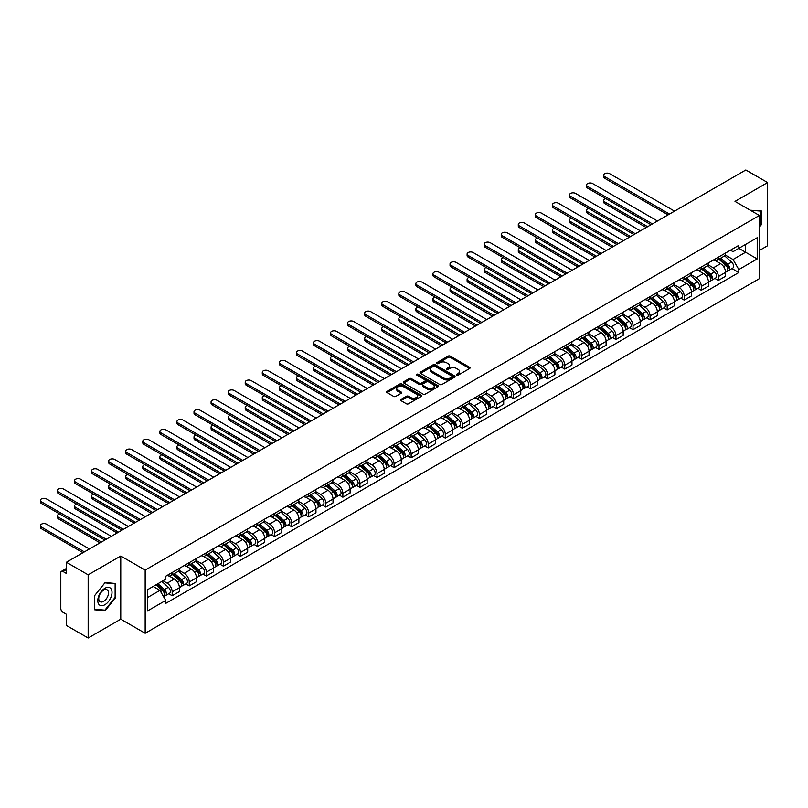 <?xml version="1.0" encoding="UTF-8"?>
<svg xmlns="http://www.w3.org/2000/svg" width="808" height="808" viewBox="0 0 808 808"><rect width="100%" height="100%" fill="white"/><g stroke="black" fill="none" stroke-linecap="round" stroke-linejoin="round"><path stroke-width="1.21" d="M456.682 375.114A1.06 0.616 0 0 0 458.186 375.114L469.599 368.529A1.515 0.879 0 0 0 470.044 367.913A1.515 0.879 0 0 0 469.599 367.286L450.268 356.126A1.515 0.879 0 0 0 448.117 356.126L436.714 362.721A1.06 0.616 0 0 0 438.219 363.59L439.693 362.731A4.858 2.808 0 0 1 446.561 362.731L448.177 363.661A4.858 2.808 0 0 1 449.601 365.65A4.858 2.808 0 0 1 448.177 367.63L446.703 368.488A1.06 0.616 0 0 0 448.198 369.357L449.682 368.499A4.858 2.808 0 0 1 456.55 368.499L458.166 369.428A4.858 2.808 0 0 1 459.59 371.417A4.858 2.808 0 0 1 458.166 373.397L456.682 374.256A1.06 0.616 0 0 0 456.682 375.114L456.682 374.256M400.98 399.404A1.515 0.879 0 0 0 400.536 400.031A1.515 0.879 0 0 0 400.98 400.647L406.404 403.778A1.515 0.879 0 0 0 408.545 403.778L421.221 396.465A1.515 0.879 0 0 0 421.665 395.839A1.515 0.879 0 0 0 421.221 395.223L401.889 384.063A1.515 0.879 0 0 0 399.738 384.063L387.072 391.375A1.515 0.879 0 0 0 386.628 392.001A1.515 0.879 0 0 0 387.072 392.617L393.617 396.405A1.515 0.879 0 0 0 395.769 396.405L401.192 393.274A1.515 0.879 0 0 0 401.637 392.648A1.515 0.879 0 0 0 401.192 392.031L397.94 390.153A4.06 2.343 0 0 1 396.748 388.496A4.06 2.343 0 0 1 399.263 386.325A4.06 2.343 0 0 1 403.687 386.84L416.413 394.183A4.06 2.343 0 0 1 417.605 395.839A4.06 2.343 0 0 1 415.1 398.011A4.06 2.343 0 0 1 410.666 397.506L408.545 396.274A1.515 0.879 0 0 0 406.404 396.274L400.98 399.404L400.98 400.647M145.167 570.095L120.766 556.015L88.163 574.831L66.387 562.267L745.824 169.993L767.6 182.568L734.997 201.394L759.399 215.473L145.167 570.095L145.167 633.27L759.399 278.649L759.399 215.473M439.794 384.497A1.515 0.879 0 0 0 441.946 384.497L454.621 377.185A1.515 0.879 0 0 0 455.066 376.558A1.515 0.879 0 0 0 454.621 375.942L435.29 364.782A1.515 0.879 0 0 0 433.139 364.782L420.463 372.094A1.515 0.879 0 0 0 420.019 372.72A1.515 0.879 0 0 0 420.463 373.336L439.794 384.497M417.191 375.346A1.06 0.616 0 0 1 418.261 375.498L418.261 374.235L437.916 385.578A1.515 0.879 0 0 1 438.36 386.204A1.515 0.879 0 0 1 437.916 386.82L425.25 394.142A1.515 0.879 0 0 1 423.099 394.142L403.768 382.982L403.768 381.74A1.515 0.879 0 0 0 403.323 382.356A1.515 0.879 0 0 0 403.768 382.982M403.768 381.74L409.191 378.609A1.515 0.879 0 0 1 411.343 378.609L419.18 383.133A1.515 0.879 0 0 0 421.332 383.133L424.927 381.053A1.515 0.879 0 0 0 425.372 380.437A1.515 0.879 0 0 0 424.927 379.81L416.766 375.104A1.06 0.616 0 0 1 418.261 374.235M88.163 574.831L88.163 638.007L66.387 625.432L66.387 614.252L62.994 612.292A3.091 1.788 -120 0 1 60.812 608.505L60.812 572.751A3.091 1.788 -120 0 1 61.448 571.337L66.387 568.489M759.399 250.47L767.6 245.733L767.6 182.568M88.163 638.007L120.766 619.18L145.167 633.27M66.387 562.267L66.387 573.448L62.994 571.488A3.091 1.788 -120 0 0 61.448 571.337M718.362 257.166A7.12 4.111 60 0 1 716.888 260.358L724.109 256.197A7.12 4.111 -120 0 0 725.584 252.995M708.121 264.832L713.333 267.842A7.12 4.111 60 0 1 718.362 276.558L725.584 272.387A7.12 4.111 -120 0 0 720.554 263.671L715.383 260.691M725.584 272.387L725.584 276.245L718.362 280.416L714.898 278.417M716.888 260.358A7.12 4.111 60 0 1 713.383 260.045M718.362 276.558L718.362 280.416M701.293 267.024A7.12 4.111 60 0 1 699.819 270.215L707.04 266.044A7.12 4.111 -120 0 0 708.515 262.853M697.839 288.264L701.293 290.264L708.515 286.103L708.515 282.245A7.12 4.111 -120 0 0 703.485 273.528L698.314 270.539M699.819 270.215A7.12 4.111 60 0 1 696.314 269.892M691.052 274.69L696.264 277.7A7.12 4.111 60 0 1 701.293 286.416L701.293 290.264M684.225 276.871A7.12 4.111 60 0 1 682.76 280.073L689.971 275.902A7.12 4.111 -120 0 0 691.446 272.71M680.77 298.122L684.225 300.121L691.446 295.95L691.446 292.102A7.12 4.111 -120 0 0 686.416 283.386L681.245 280.396M682.76 280.073A7.12 4.111 60 0 1 679.255 279.75M673.983 284.537L679.195 287.547A7.12 4.111 60 0 1 684.225 296.263L684.225 300.121M667.166 286.729A7.12 4.111 60 0 1 665.691 289.921L672.913 285.759A7.12 4.111 -120 0 0 674.377 282.558M663.701 307.979L667.166 309.979L674.387 305.808L674.387 301.95A7.12 4.111 -120 0 0 669.347 293.233L664.176 290.254M665.691 289.921A7.12 4.111 60 0 1 662.186 289.607M656.914 294.395L662.126 297.405A7.12 4.111 60 0 1 667.166 306.121L667.166 309.979M650.097 296.587A7.12 4.111 60 0 1 648.622 299.778L655.844 295.607A7.12 4.111 -120 0 0 657.318 292.415M646.632 317.827L650.097 319.827L657.318 315.655L657.318 311.807A7.12 4.111 -120 0 0 652.278 303.091L647.117 300.101M648.622 299.778A7.12 4.111 60 0 1 645.117 299.455M639.845 304.252L645.057 307.262A7.12 4.111 60 0 1 650.097 315.979L650.097 319.827M633.028 306.434A7.12 4.111 60 0 1 631.553 309.636L638.775 305.464A7.12 4.111 -120 0 0 640.249 302.273M629.563 327.684L633.028 329.684L640.249 325.513L640.249 321.665A7.12 4.111 -120 0 0 635.209 312.949L630.048 309.959M631.553 309.636A7.12 4.111 60 0 1 628.048 309.312M622.776 314.1L627.988 317.11A7.12 4.111 60 0 1 633.028 325.826L633.028 329.684M615.959 316.292A7.12 4.111 60 0 1 614.484 319.483L621.705 315.322A7.12 4.111 -120 0 0 623.18 312.12M612.494 337.542L615.959 339.542L623.18 335.37L623.18 331.512A7.12 4.111 -120 0 0 618.14 322.796L612.979 319.816M614.484 319.483A7.12 4.111 60 0 1 610.979 319.17M605.707 323.957L610.929 326.967A7.12 4.111 60 0 1 615.959 335.684L615.959 339.542M598.89 326.149A7.12 4.111 60 0 1 597.415 329.341L604.636 325.169A7.12 4.111 -120 0 0 606.111 321.978M595.425 347.389L598.89 349.389L606.111 345.218L606.111 341.37A7.12 4.111 -120 0 0 601.081 332.654L595.91 329.664M597.415 329.341A7.12 4.111 60 0 1 593.91 329.018M588.638 333.815L593.86 336.825A7.12 4.111 60 0 1 598.89 345.541L598.89 349.389M581.821 335.997A7.12 4.111 60 0 1 580.346 339.198L587.567 335.027A7.12 4.111 -120 0 0 589.042 331.836M578.356 357.247L581.821 359.247L589.042 355.076L589.042 351.228A7.12 4.111 -120 0 0 584.012 342.511L578.841 339.522M580.346 339.198A7.12 4.111 60 0 1 576.841 338.875M571.569 343.663L576.791 346.672A7.12 4.111 60 0 1 581.821 355.389L581.821 359.247M564.752 345.854A7.12 4.111 60 0 1 563.277 349.046L570.499 344.885A7.12 4.111 -120 0 0 571.973 341.683M561.287 367.105L564.752 369.104L571.973 364.933L571.973 361.075A7.12 4.111 -120 0 0 566.943 352.359L561.772 349.379M563.277 349.046A7.12 4.111 60 0 1 559.772 348.733M554.5 353.52L559.722 356.53A7.12 4.111 60 0 1 564.752 365.246L564.752 369.104M547.683 355.712A7.12 4.111 60 0 1 546.208 358.904L553.43 354.732A7.12 4.111 -120 0 0 554.904 351.541M544.218 376.952L547.683 378.952L554.904 374.781L554.904 370.933A7.12 4.111 -120 0 0 549.874 362.216L544.703 359.227M546.208 358.904A7.12 4.111 60 0 1 542.703 358.58M537.441 363.368L542.653 366.388A7.12 4.111 60 0 1 547.683 375.104L547.683 378.952M530.614 365.559A7.12 4.111 60 0 1 529.139 368.761L536.361 364.59A7.12 4.111 -120 0 0 537.835 361.398M527.159 386.81L530.614 388.81L537.835 384.638L537.835 380.79A7.12 4.111 -120 0 0 532.805 372.064L527.634 369.084M529.139 368.761A7.12 4.111 60 0 1 525.634 368.438M520.372 373.225L525.584 376.235A7.12 4.111 60 0 1 530.614 384.951L530.614 388.81M513.545 375.417A7.12 4.111 60 0 1 512.07 378.609L519.291 374.447A7.12 4.111 -120 0 0 520.766 371.246M510.09 396.667L513.545 398.667L520.766 394.496L520.766 390.638A7.12 4.111 -120 0 0 515.736 381.921L510.565 378.942M512.07 378.609A7.12 4.111 60 0 1 508.575 378.296M503.303 383.083L508.515 386.093A7.12 4.111 60 0 1 513.545 394.809L513.545 398.667M496.476 385.275A7.12 4.111 60 0 1 495.011 388.466L502.233 384.295A7.12 4.111 -120 0 0 503.697 381.103M493.021 406.515L496.486 408.515L503.697 404.343L503.697 400.495A7.12 4.111 -120 0 0 498.667 391.779L493.496 388.789M495.011 388.466A7.12 4.111 60 0 1 491.506 388.143M486.234 392.93L491.446 395.95A7.12 4.111 60 0 1 496.486 404.667L496.486 408.515M479.417 395.122A7.12 4.111 60 0 1 477.942 398.324L485.164 394.153A7.12 4.111 -120 0 0 486.638 390.961M475.952 416.373L479.417 418.372L486.638 414.201L486.638 410.353A7.12 4.111 -120 0 0 481.598 401.626L476.437 398.647M477.942 398.324A7.12 4.111 60 0 1 474.437 398.001M469.165 402.788L474.377 405.798A7.12 4.111 60 0 1 479.417 414.514L479.417 418.372M462.348 404.98A7.12 4.111 60 0 1 460.873 408.171L468.095 404A7.12 4.111 -120 0 0 469.569 400.808M458.883 426.23L462.348 428.23L469.569 424.059L469.569 420.2A7.12 4.111 -120 0 0 464.529 411.484L459.368 408.505M460.873 408.171A7.12 4.111 60 0 1 457.368 407.848M452.096 412.646L457.308 415.655A7.12 4.111 60 0 1 462.348 424.372L462.348 428.23M445.279 414.837A7.12 4.111 60 0 1 443.804 418.029L451.026 413.858A7.12 4.111 -120 0 0 452.5 410.666M441.814 436.078L445.279 438.077L452.5 433.906L452.5 430.058A7.12 4.111 -120 0 0 447.46 421.342L442.299 418.352M443.804 418.029A7.12 4.111 60 0 1 440.299 417.706M435.027 422.493L440.239 425.513A7.12 4.111 60 0 1 445.279 434.229L445.279 438.077M428.21 424.685A7.12 4.111 60 0 1 426.735 427.886L433.957 423.715A7.12 4.111 -120 0 0 435.431 420.514M424.745 445.935L428.21 447.935L435.431 443.764L435.431 439.916A7.12 4.111 -120 0 0 430.401 431.189L425.23 428.21M426.735 427.886A7.12 4.111 60 0 1 423.23 427.563M417.958 432.351L423.18 435.361A7.12 4.111 60 0 1 428.21 444.077L428.21 447.935M411.141 434.542A7.12 4.111 60 0 1 409.666 437.734L416.888 433.563A7.12 4.111 -120 0 0 418.362 430.371M407.676 455.793L411.141 457.783L418.362 453.621L418.362 449.763A7.12 4.111 -120 0 0 413.332 441.047L408.161 438.067M409.666 437.734A7.12 4.111 60 0 1 406.161 437.411M400.889 442.208L406.111 445.218A7.12 4.111 60 0 1 411.141 453.934L411.141 457.783M394.072 444.4A7.12 4.111 60 0 1 392.597 447.592L399.819 443.42A7.12 4.111 -120 0 0 401.293 440.229M390.607 465.64L394.072 467.64L401.293 463.469L401.293 459.621A7.12 4.111 -120 0 0 396.263 450.904L391.092 447.915M392.597 447.592A7.12 4.111 60 0 1 389.092 447.268M383.82 452.056L389.042 455.076A7.12 4.111 60 0 1 394.072 463.792L394.072 467.64M377.003 454.248A7.12 4.111 60 0 1 375.528 457.449L382.75 453.278A7.12 4.111 -120 0 0 384.224 450.076M373.538 475.498L377.003 477.498L384.224 473.326L384.224 469.478A7.12 4.111 -120 0 0 379.194 460.752L374.023 457.772M375.528 457.449A7.12 4.111 60 0 1 372.023 457.126M366.751 461.913L371.973 464.923A7.12 4.111 60 0 1 377.003 473.639L377.003 477.498M359.934 464.105A7.12 4.111 60 0 1 358.459 467.297L365.681 463.125A7.12 4.111 -120 0 0 367.155 459.934M356.469 485.356L359.934 487.345L367.155 483.184L367.155 479.326A7.12 4.111 -120 0 0 362.125 470.609L356.954 467.63M358.459 467.297A7.12 4.111 60 0 1 354.954 466.974M349.692 471.771L354.904 474.781A7.12 4.111 60 0 1 359.934 483.497L359.934 487.345M342.865 473.963A7.12 4.111 60 0 1 341.39 477.154L348.612 472.983A7.12 4.111 -120 0 0 350.086 469.791M339.411 495.203L342.865 497.203L350.086 493.031L350.086 489.183A7.12 4.111 -120 0 0 345.056 480.467L339.885 477.478M341.39 477.154A7.12 4.111 60 0 1 337.885 476.831M332.623 481.619L337.835 484.638A7.12 4.111 60 0 1 342.865 493.355L342.865 497.203M325.796 483.81A7.12 4.111 60 0 1 324.331 487.012L331.543 482.841A7.12 4.111 -120 0 0 333.017 479.639M322.341 505.061L325.796 507.06L333.017 502.889L333.017 499.031A7.12 4.111 -120 0 0 327.987 490.315L322.816 487.335M324.331 487.012A7.12 4.111 60 0 1 320.826 486.689M315.554 491.476L320.766 494.486A7.12 4.111 60 0 1 325.796 503.202L325.796 507.06M308.737 493.668A7.12 4.111 60 0 1 307.262 496.859L314.484 492.688A7.12 4.111 -120 0 0 315.948 489.496M305.272 514.918L308.737 516.908L315.958 512.747L315.958 508.889A7.12 4.111 -120 0 0 310.918 500.172L305.747 497.193M307.262 496.859A7.12 4.111 60 0 1 303.757 496.536M298.485 501.334L303.697 504.344A7.12 4.111 60 0 1 308.737 513.06L308.737 516.908M291.668 503.525A7.12 4.111 60 0 1 290.193 506.717L297.415 502.546A7.12 4.111 -120 0 0 298.889 499.354M288.204 524.766L291.668 526.765L298.889 522.594L298.889 518.746A7.12 4.111 -120 0 0 293.849 510.03L288.688 507.04M290.193 506.717A7.12 4.111 60 0 1 286.689 506.394M281.416 511.181L286.628 514.191A7.12 4.111 60 0 1 291.668 522.917L291.668 526.765M274.599 513.373A7.12 4.111 60 0 1 273.124 516.575L280.346 512.403A7.12 4.111 -120 0 0 281.82 509.202M271.135 534.623L274.599 536.623L281.82 532.452L281.82 528.594A7.12 4.111 -120 0 0 276.78 519.877L271.619 516.898M273.124 516.575A7.12 4.111 60 0 1 269.62 516.251M264.347 521.039L269.559 524.049A7.12 4.111 60 0 1 274.599 532.765L274.599 536.623M257.53 523.231A7.12 4.111 60 0 1 256.055 526.422L263.277 522.251A7.12 4.111 -120 0 0 264.751 519.059M254.066 544.471L257.53 546.471L264.751 542.309L264.751 538.451A7.12 4.111 -120 0 0 259.711 529.735L254.55 526.755M256.055 526.422A7.12 4.111 60 0 1 252.55 526.099M247.278 530.896L252.5 533.906A7.12 4.111 60 0 1 257.53 542.623L257.53 546.471M240.461 533.078A7.12 4.111 60 0 1 238.986 536.28L246.208 532.108A7.12 4.111 -120 0 0 247.682 528.917M236.996 554.328L240.461 556.328L247.682 552.157L247.682 548.309A7.12 4.111 -120 0 0 242.653 539.592L237.481 536.603M238.986 536.28A7.12 4.111 60 0 1 235.482 535.957M230.209 540.744L235.431 543.754A7.12 4.111 60 0 1 240.461 552.48L240.461 556.328M223.392 542.936A7.12 4.111 60 0 1 221.917 546.127L229.139 541.966A7.12 4.111 -120 0 0 230.613 538.764M219.928 564.186L223.392 566.186L230.613 562.014L230.613 558.156A7.12 4.111 -120 0 0 225.583 549.44L220.412 546.46M221.917 546.127A7.12 4.111 60 0 1 218.412 545.814M213.14 550.601L218.362 553.611A7.12 4.111 60 0 1 223.392 562.328L223.392 566.186M206.323 552.793A7.12 4.111 60 0 1 204.848 555.985L212.07 551.813A7.12 4.111 -120 0 0 213.544 548.622M202.858 574.034L206.323 576.033L213.544 571.872L213.544 568.014A7.12 4.111 -120 0 0 208.514 559.298L203.343 556.318M204.848 555.985A7.12 4.111 60 0 1 201.344 555.662M196.071 560.459L201.293 563.469A7.12 4.111 60 0 1 206.323 572.185L206.323 576.033M189.254 562.641A7.12 4.111 60 0 1 187.779 565.842L195.001 561.671A7.12 4.111 -120 0 0 196.475 558.48M185.79 583.891L189.254 585.891L196.475 581.72L196.475 577.871A7.12 4.111 -120 0 0 191.446 569.155L186.274 566.166M187.779 565.842A7.12 4.111 60 0 1 184.274 565.519M179.012 570.307L184.224 573.316A7.12 4.111 60 0 1 189.254 582.043L189.254 585.891M172.185 572.498A7.12 4.111 60 0 1 170.71 575.69L177.932 571.529A7.12 4.111 -120 0 0 179.406 568.327M168.731 593.749L172.185 595.749L179.406 591.577L179.406 587.719A7.12 4.111 -120 0 0 174.377 579.003L169.205 576.023M170.71 575.69A7.12 4.111 60 0 1 167.206 575.377M162.994 580.77L167.155 583.174A7.12 4.111 60 0 1 172.185 591.89L172.185 595.749M730.452 250.187L733.028 251.672L757.207 237.714L745.612 244.41L745.612 252.237L733.028 259.499L725.18 254.974M147.349 597.637L159.934 590.375L165.731 600.425L147.349 611.03L147.349 589.81L165.731 579.195L165.731 576.225L738.825 245.359L738.825 248.319L757.207 258.934L738.825 269.549L733.028 259.499M757.207 237.714L757.207 258.934M165.731 600.425L165.731 603.384L738.825 272.518L738.825 269.549M759.399 227.129L761.197 224.887L761.197 210.807L750.339 210.242M120.766 556.015L120.766 619.18M94.556 609.767L105.121 610.707L115.675 597.577L115.675 583.497L105.121 582.548L94.556 595.688L94.556 609.767M159.934 590.375L153.146 586.457M731.967 268.559L738.825 272.518M760.651 224.563L761.197 224.887M104 610.06L105.121 610.707M115.13 597.253L115.675 597.577M457.116 375.266L458.166 374.659A4.858 2.808 0 0 0 459.59 372.68L459.59 371.417M449.601 365.65L449.601 366.913A4.858 2.808 0 0 1 448.177 368.892L447.127 369.498M469.599 367.286L469.599 368.529L450.268 357.399A1.515 0.879 0 0 0 448.117 357.399L437.138 363.731M454.621 375.942L454.621 377.185L435.29 366.044A1.515 0.879 0 0 0 433.139 366.044L420.483 373.346L420.463 372.094M451.935 376.993A1.06 0.616 0 0 0 451.935 376.124L434.967 366.327A1.06 0.616 0 0 0 433.462 366.327L431.906 367.226A4.858 2.808 0 0 0 430.482 369.216A4.858 2.808 0 0 0 431.906 371.195L443.501 377.892A4.858 2.808 0 0 0 450.379 377.892L451.935 376.993L451.935 378.255A1.06 0.616 0 0 0 452.248 377.821L452.248 376.558M430.482 369.216L430.482 370.478A4.858 2.808 0 0 0 431.906 372.458L431.906 371.195M451.935 378.255L450.379 379.154A4.858 2.808 0 0 1 443.501 379.154L431.906 372.458M403.788 382.992L409.191 379.871L409.191 378.609M425.372 380.437L425.372 381.699A1.515 0.879 0 0 1 424.927 382.315L421.332 384.396A1.515 0.879 0 0 1 419.18 384.396L411.343 379.871A1.515 0.879 0 0 0 409.191 379.871M418.261 375.498L437.896 386.83M427.311 387.83A4.06 2.343 0 0 0 431.745 388.335A4.06 2.343 0 0 0 434.25 386.174A4.06 2.343 0 0 0 433.058 384.517L428.573 381.921A1.515 0.879 0 0 0 426.432 381.921L422.826 384.002A1.515 0.879 0 0 0 422.382 384.618A1.515 0.879 0 0 0 422.826 385.244L427.311 387.83L427.311 389.092A4.06 2.343 0 0 0 431.745 389.597A4.06 2.343 0 0 0 434.25 387.436L434.25 386.174M422.382 384.618L422.382 385.881A1.515 0.879 0 0 0 422.826 386.507L422.826 385.244M427.311 389.092L422.826 386.507M417.605 395.839L417.605 397.102A4.06 2.343 0 0 1 415.1 399.273A4.06 2.343 0 0 1 410.666 398.768L408.545 397.536A1.515 0.879 0 0 0 406.404 397.536L401 400.657M396.748 388.496L396.748 389.759A4.06 2.343 0 0 0 397.94 391.415L397.94 390.153M401.192 392.031L401.192 393.274L397.94 391.415M421.221 395.223L421.221 396.465L401.889 385.325A1.515 0.879 0 0 0 399.738 385.325L387.093 392.627L387.072 391.375M718.857 259.227L725.816 265.428A3.868 2.232 60 0 1 727.028 271.417L725.584 272.245M719.039 259.388L722.322 261.277M605.717 198.576A3.555 2.05 -0 0 0 603.647 200.445A3.555 2.05 -0 0 0 604.687 201.899L647.632 226.684M719.564 258.823L727.301 265.731A1.858 1.071 60 0 1 727.887 268.599A1.858 1.071 60 0 1 727.715 268.66M720.716 258.156L727.675 264.357A3.868 2.232 60 0 1 728.887 270.337A3.868 2.232 60 0 1 727.715 270.468M724.594 255.823L731.614 262.085A3.868 2.232 60 0 1 732.826 268.064L728.887 270.337M646.208 227.513L604.687 203.535A3.555 2.05 180 0 1 603.647 202.081L603.647 200.445M668.095 214.877L604.687 178.275A3.555 2.05 180 0 1 603.647 176.821L603.647 175.174A3.555 2.05 -0 0 0 604.687 176.629L669.509 214.059M674.549 211.151L609.717 173.72A3.555 2.05 -0 0 0 605.838 173.276A3.555 2.05 -0 0 0 603.647 175.174M701.788 269.084L708.747 275.286A3.868 2.232 60 0 1 709.959 281.265L708.515 282.103M701.97 269.246L705.253 271.135M588.648 208.434A3.555 2.05 -0 0 0 586.578 210.292A3.555 2.05 -0 0 0 587.618 211.746L630.563 236.542M702.495 268.67L710.232 275.579A1.858 1.071 60 0 1 710.818 278.447A1.858 1.071 60 0 1 710.646 278.518M703.647 268.004L710.606 274.215A3.868 2.232 60 0 1 711.818 280.194A3.868 2.232 60 0 1 710.656 280.315M707.525 265.68L714.545 271.942A3.868 2.232 60 0 1 715.757 277.922L711.818 280.194M629.139 237.36L587.618 213.393A3.555 2.05 180 0 1 586.578 211.938L586.578 210.292M684.719 278.932L691.678 285.143A3.868 2.232 60 0 1 692.89 291.122L691.446 291.951M684.911 279.103L688.184 280.992M571.589 218.281A3.555 2.05 -0 0 0 569.509 220.15A3.555 2.05 -0 0 0 570.549 221.604L613.494 246.4M685.426 278.528L693.163 285.436A1.858 1.071 60 0 1 693.749 288.305A1.858 1.071 60 0 1 693.577 288.375M686.578 277.861L693.537 284.062A3.868 2.232 60 0 1 694.749 290.052A3.868 2.232 60 0 1 693.587 290.173M690.456 275.528L697.476 281.79A3.868 2.232 60 0 1 698.688 287.769L694.749 290.052M612.07 247.218L570.549 223.25A3.555 2.05 180 0 1 569.509 221.796L569.509 220.15M667.65 288.789L674.609 294.991A3.868 2.232 60 0 1 675.821 300.98L674.377 301.808M667.842 288.951L671.115 290.84M554.52 228.139A3.555 2.05 -0 0 0 552.44 230.007A3.555 2.05 -0 0 0 553.48 231.462L596.425 256.247M668.357 288.385L676.094 295.294A1.858 1.071 60 0 1 676.68 298.162A1.858 1.071 60 0 1 676.508 298.223M669.519 287.719L676.468 293.92A3.868 2.232 60 0 1 677.68 299.899A3.868 2.232 60 0 1 676.518 300.031M673.397 285.386L680.407 291.648A3.868 2.232 60 0 1 681.619 297.627L677.68 299.899M595.001 257.075L553.48 233.098A3.555 2.05 180 0 1 552.44 231.643L552.44 230.007M750.359 210.262L760.651 211.09L760.651 224.725L759.399 226.291M759.975 210.696L760.651 211.09M111.06 588.84A10.06 5.808 120 0 0 101.343 591.446A10.06 5.808 120 0 0 98.738 604.162A10.06 5.808 120 0 0 108.454 601.566A10.06 5.808 120 0 0 111.06 588.84M107.817 590.507A6.888 3.979 120 0 0 107.05 589.79A6.888 3.979 120 0 0 100.647 593.011A6.888 3.979 120 0 0 99.384 601A6.888 3.979 120 0 0 100.162 601.718A6.888 3.979 120 0 0 106.565 598.506A6.888 3.979 120 0 0 107.817 590.507M104.899 610.141L94.667 609.232L94.667 595.587L104.899 582.861L115.13 583.78L115.13 597.415L104.899 610.141M114.453 583.386L115.13 583.78M651.026 224.735L587.618 188.123A3.555 2.05 180 0 1 586.578 186.668L586.578 185.032A3.555 2.05 -0 0 0 587.618 186.486L652.45 223.907M657.48 221.008L592.648 183.578A3.555 2.05 -0 0 0 588.769 183.133A3.555 2.05 -0 0 0 586.578 185.032M633.957 234.583L570.549 197.98A3.555 2.05 180 0 1 569.509 196.526L569.509 194.879A3.555 2.05 -0 0 0 570.549 196.334L635.381 233.764M640.411 230.856L575.589 193.435A3.555 2.05 -0 0 0 571.71 192.981A3.555 2.05 -0 0 0 569.509 194.879M616.888 244.44L553.48 207.838A3.555 2.05 180 0 1 552.44 206.383L552.44 204.737A3.555 2.05 -0 0 0 553.48 206.192L618.312 243.622M623.342 240.713L558.52 203.283A3.555 2.05 -0 0 0 554.641 202.838A3.555 2.05 -0 0 0 552.44 204.737M650.591 298.647L657.54 304.848A3.868 2.232 60 0 1 658.752 310.827L657.308 311.666M650.773 298.809L654.046 300.697M537.451 237.996A3.555 2.05 -0 0 0 535.371 239.855A3.555 2.05 -0 0 0 536.411 241.309L579.356 266.105M651.288 298.233L659.025 305.141A1.858 1.071 60 0 1 659.611 308.01A1.858 1.071 60 0 1 659.439 308.08M652.45 297.566L659.399 303.778A3.868 2.232 60 0 1 660.621 309.757A3.868 2.232 60 0 1 659.449 309.878M656.328 295.243L663.338 301.505A3.868 2.232 60 0 1 664.55 307.484L660.621 309.757M577.932 266.923L536.411 242.956A3.555 2.05 180 0 1 535.371 241.501L535.371 239.855M633.523 308.494L640.471 314.706A3.868 2.232 60 0 1 641.683 320.685L640.249 321.513M633.704 308.656L636.977 310.555M520.382 247.844A3.555 2.05 -0 0 0 518.302 249.712A3.555 2.05 -0 0 0 519.352 251.167L562.287 275.962M634.219 308.09L641.956 314.999A1.858 1.071 60 0 1 642.542 317.867A1.858 1.071 60 0 1 642.37 317.938M635.381 307.424L642.33 313.625A3.868 2.232 60 0 1 643.552 319.614A3.868 2.232 60 0 1 642.38 319.736M639.259 305.091L646.269 311.353A3.868 2.232 60 0 1 647.491 317.332L643.552 319.614M560.873 276.78L519.352 252.813A3.555 2.05 180 0 1 518.302 251.359L518.302 249.712M599.819 254.288L536.411 217.685A3.555 2.05 180 0 1 535.371 216.231L535.371 214.595A3.555 2.05 -0 0 0 536.411 216.049L601.243 253.47M606.273 250.561L541.451 213.14A3.555 2.05 -0 0 0 537.572 212.696A3.555 2.05 -0 0 0 535.371 214.595M582.75 264.145L519.352 227.543A3.555 2.05 180 0 1 518.302 226.088L518.302 224.442A3.555 2.05 -0 0 0 519.352 225.897L584.174 263.327M589.204 260.418L524.382 222.998A3.555 2.05 -0 0 0 520.504 222.543A3.555 2.05 -0 0 0 518.302 224.442M616.454 318.352L623.402 324.553A3.868 2.232 60 0 1 624.624 330.543L623.18 331.371M616.635 318.514L619.908 320.402M503.313 257.702A3.555 2.05 -0 0 0 501.233 259.57A3.555 2.05 -0 0 0 502.283 261.024L545.218 285.81M617.15 317.948L624.887 324.856A1.858 1.071 60 0 1 625.473 327.725A1.858 1.071 60 0 1 625.301 327.785M618.312 317.281L625.261 323.483A3.868 2.232 60 0 1 626.483 329.462A3.868 2.232 60 0 1 625.311 329.593M622.19 314.948L629.2 321.21A3.868 2.232 60 0 1 630.422 327.19L626.483 329.462M543.804 286.638L502.283 262.661A3.555 2.05 180 0 1 501.233 261.206L501.233 259.57M599.385 328.21L606.333 334.411A3.868 2.232 60 0 1 607.555 340.39L606.111 341.229M599.566 328.371L602.839 330.26M486.244 267.549A3.555 2.05 -0 0 0 484.174 269.418A3.555 2.05 -0 0 0 485.214 270.872L528.159 295.667M600.081 327.796L607.828 334.704A1.858 1.071 60 0 1 608.404 337.572A1.858 1.071 60 0 1 608.232 337.643M601.243 327.129L608.202 333.34A3.868 2.232 60 0 1 609.414 339.32A3.868 2.232 60 0 1 608.242 339.441M605.121 324.806L612.141 331.068A3.868 2.232 60 0 1 613.353 337.047L609.414 339.32M526.735 296.486L485.214 272.518A3.555 2.05 180 0 1 484.174 271.064L484.174 269.418M582.315 338.057L589.274 344.269A3.868 2.232 60 0 1 590.486 350.248L589.042 351.076M582.497 338.219L585.77 340.118M469.175 277.407A3.555 2.05 -0 0 0 467.105 279.275A3.555 2.05 -0 0 0 468.145 280.729L511.09 305.525M583.012 337.653L590.759 344.561A1.858 1.071 60 0 1 591.335 347.43A1.858 1.071 60 0 1 591.173 347.501M584.174 336.986L591.133 343.188A3.868 2.232 60 0 1 592.345 349.177A3.868 2.232 60 0 1 591.173 349.298M588.052 334.653L595.072 340.915A3.868 2.232 60 0 1 596.284 346.895L592.345 349.177M509.666 306.343L468.145 282.376A3.555 2.05 180 0 1 467.105 280.921L467.105 279.275M565.246 347.915L572.205 354.116A3.868 2.232 60 0 1 573.417 360.105L571.973 360.934M565.428 348.076L568.701 349.965M452.106 287.264A3.555 2.05 -0 0 0 450.036 289.133A3.555 2.05 -0 0 0 451.076 290.587L494.021 315.373M565.943 347.511L573.69 354.409A1.858 1.071 60 0 1 574.266 357.288A1.858 1.071 60 0 1 574.104 357.348M567.105 346.844L574.064 353.046A3.868 2.232 60 0 1 575.276 359.025A3.868 2.232 60 0 1 574.104 359.156M570.983 344.511L578.003 350.773A3.868 2.232 60 0 1 579.215 356.752L575.276 359.025M492.597 316.201L451.076 292.223A3.555 2.05 180 0 1 450.036 290.769L450.036 289.133M548.178 357.772L555.136 363.974A3.868 2.232 60 0 1 556.348 369.953L554.904 370.791M548.359 357.934L551.632 359.823M435.037 297.112A3.555 2.05 -0 0 0 432.967 298.98A3.555 2.05 -0 0 0 434.007 300.435L476.952 325.23M548.885 357.358L556.621 364.267A1.858 1.071 60 0 1 557.207 367.135A1.858 1.071 60 0 1 557.035 367.206M550.036 356.692L556.995 362.903A3.868 2.232 60 0 1 558.207 368.882A3.868 2.232 60 0 1 557.035 369.004M553.914 354.369L560.934 360.62A3.868 2.232 60 0 1 562.146 366.61L558.207 368.882M475.528 326.048L434.007 302.081A3.555 2.05 180 0 1 432.967 300.626L432.967 298.98M531.109 367.62L538.067 373.831A3.868 2.232 60 0 1 539.279 379.81L537.835 380.639M531.29 367.781L534.573 369.68M417.968 306.969A3.555 2.05 -0 0 0 415.898 308.838A3.555 2.05 -0 0 0 416.938 310.292L459.883 335.088M531.815 367.216L539.552 374.124A1.858 1.071 60 0 1 540.138 376.993A1.858 1.071 60 0 1 539.966 377.063M532.967 366.549L539.926 372.751A3.868 2.232 60 0 1 541.138 378.74A3.868 2.232 60 0 1 539.976 378.861M536.845 364.216L543.865 370.478A3.868 2.232 60 0 1 545.077 376.457L541.138 378.74M458.459 335.906L416.938 311.928A3.555 2.05 180 0 1 415.898 310.484L415.898 308.838M514.039 377.477L520.998 383.679A3.868 2.232 60 0 1 522.21 389.668L520.766 390.496M514.231 377.639L517.504 379.528M400.899 316.827A3.555 2.05 -0 0 0 398.829 318.695A3.555 2.05 -0 0 0 399.869 320.15L442.814 344.935M514.746 377.073L522.483 383.972A1.858 1.071 60 0 1 523.069 386.85A1.858 1.071 60 0 1 522.897 386.911M515.898 376.407L522.857 382.608A3.868 2.232 60 0 1 524.069 388.587A3.868 2.232 60 0 1 522.907 388.709M519.776 374.074L526.796 380.336A3.868 2.232 60 0 1 528.008 386.315L524.069 388.587M441.39 345.763L399.869 321.786A3.555 2.05 180 0 1 398.829 320.332L398.829 318.695M496.971 387.325L503.929 393.536A3.868 2.232 60 0 1 505.141 399.516L503.697 400.354M497.162 387.497L500.435 389.385M383.84 326.674A3.555 2.05 -0 0 0 381.76 328.543A3.555 2.05 -0 0 0 382.8 329.997L425.745 354.793M497.678 386.921L505.414 393.829A1.858 1.071 60 0 1 506 396.698A1.858 1.071 60 0 1 505.828 396.768M498.839 386.254L505.788 392.466A3.868 2.232 60 0 1 507 398.445A3.868 2.232 60 0 1 505.838 398.566M502.707 383.931L509.727 390.183A3.868 2.232 60 0 1 510.939 396.173L507 398.445M424.321 355.611L382.8 331.644A3.555 2.05 180 0 1 381.76 330.189L381.76 328.543M565.681 274.003L502.283 237.39A3.555 2.05 180 0 1 501.233 235.946L501.233 234.3A3.555 2.05 -0 0 0 502.283 235.754L567.105 273.175M572.135 270.276L507.313 232.845A3.555 2.05 -0 0 0 503.435 232.401A3.555 2.05 -0 0 0 501.233 234.3M548.612 283.85L485.214 247.248A3.555 2.05 180 0 1 484.174 245.794L484.174 244.157A3.555 2.05 -0 0 0 485.214 245.612L550.036 283.032M555.066 280.124L490.244 242.703A3.555 2.05 -0 0 0 486.365 242.259A3.555 2.05 -0 0 0 484.174 244.157M531.543 293.708L468.145 257.106A3.555 2.05 180 0 1 467.105 255.651L467.105 254.005A3.555 2.05 -0 0 0 468.145 255.459L532.967 292.89M538.007 289.981L473.175 252.55A3.555 2.05 -0 0 0 469.296 252.106A3.555 2.05 -0 0 0 467.105 254.005M514.474 303.566L451.076 266.953A3.555 2.05 180 0 1 450.036 265.509L450.036 263.863A3.555 2.05 -0 0 0 451.076 265.317L515.898 302.737M520.938 299.839L456.106 262.408A3.555 2.05 -0 0 0 452.228 261.964A3.555 2.05 -0 0 0 450.036 263.863M497.415 313.413L434.007 276.811A3.555 2.05 180 0 1 432.967 275.356L432.967 273.72A3.555 2.05 -0 0 0 434.007 275.174L498.829 312.595M503.869 309.686L439.037 272.266A3.555 2.05 -0 0 0 435.159 271.821A3.555 2.05 -0 0 0 432.967 273.72M480.346 323.271L416.938 286.668A3.555 2.05 180 0 1 415.898 285.214L415.898 283.568A3.555 2.05 -0 0 0 416.938 285.022L481.76 322.453M486.8 319.544L421.968 282.113A3.555 2.05 -0 0 0 418.089 281.669A3.555 2.05 -0 0 0 415.898 283.568M463.277 333.128L399.869 296.516A3.555 2.05 180 0 1 398.829 295.071L398.829 293.425A3.555 2.05 -0 0 0 399.869 294.88L464.701 332.3M469.731 329.401L404.909 291.971A3.555 2.05 -0 0 0 401.031 291.526A3.555 2.05 -0 0 0 398.829 293.425M446.208 342.976L382.8 306.373A3.555 2.05 180 0 1 381.76 304.919L381.76 303.283A3.555 2.05 -0 0 0 382.8 304.727L447.632 342.158M452.662 339.249L387.84 301.828A3.555 2.05 -0 0 0 383.962 301.384A3.555 2.05 -0 0 0 381.76 303.283M479.901 397.183L486.86 403.394A3.868 2.232 60 0 1 488.072 409.373L486.628 410.201M480.093 397.344L483.366 399.243M366.771 336.532A3.555 2.05 -0 0 0 364.691 338.401A3.555 2.05 -0 0 0 365.731 339.855L408.676 364.65M480.609 396.779L488.345 403.687A1.858 1.071 60 0 1 488.931 406.555A1.858 1.071 60 0 1 488.759 406.626M481.77 396.112L488.719 402.313A3.868 2.232 60 0 1 489.931 408.303A3.868 2.232 60 0 1 488.769 408.424M485.648 393.779L492.658 400.041A3.868 2.232 60 0 1 493.87 406.02L489.931 408.303M407.252 365.469L365.731 341.491A3.555 2.05 180 0 1 364.691 340.047L364.691 338.401M462.843 407.04L469.791 413.241A3.868 2.232 60 0 1 471.003 419.221L469.569 420.059M463.024 407.202L466.297 409.09M349.702 346.39A3.555 2.05 -0 0 0 347.622 348.258A3.555 2.05 -0 0 0 348.662 349.712L391.607 374.498M463.539 406.636L471.276 413.534A1.858 1.071 60 0 1 471.862 416.413A1.858 1.071 60 0 1 471.69 416.474M464.701 405.959L471.65 412.171A3.868 2.232 60 0 1 472.872 418.15A3.868 2.232 60 0 1 471.7 418.271M468.579 403.636L475.589 409.898A3.868 2.232 60 0 1 476.811 415.878L472.872 418.15M390.183 375.326L348.662 351.349A3.555 2.05 180 0 1 347.622 349.894L347.622 348.258M445.774 416.888L452.722 423.099A3.868 2.232 60 0 1 453.934 429.078L452.5 429.917M445.955 417.059L449.228 418.948M332.633 356.237A3.555 2.05 -0 0 0 330.553 358.106A3.555 2.05 -0 0 0 331.603 359.56L374.538 384.356M446.471 416.484L454.207 423.392A1.858 1.071 60 0 1 454.793 426.26A1.858 1.071 60 0 1 454.621 426.331M447.632 415.817L454.581 422.029A3.868 2.232 60 0 1 455.803 428.008A3.868 2.232 60 0 1 454.631 428.129M451.51 413.494L458.52 419.746A3.868 2.232 60 0 1 459.742 425.735L455.803 428.008M373.124 385.174L331.603 361.206A3.555 2.05 180 0 1 330.553 359.752L330.553 358.106M428.705 426.745L435.653 432.957A3.868 2.232 60 0 1 436.875 438.936L435.431 439.764M428.886 426.907L432.159 428.806M315.564 366.095A3.555 2.05 -0 0 0 313.484 367.963A3.555 2.05 -0 0 0 314.534 369.418L357.469 394.213M429.401 426.341L437.138 433.25A1.858 1.071 60 0 1 437.724 436.118A1.858 1.071 60 0 1 437.552 436.189M430.563 425.675L437.522 431.876A3.868 2.232 60 0 1 438.734 437.855A3.868 2.232 60 0 1 437.562 437.986M434.441 423.341L441.461 429.604A3.868 2.232 60 0 1 442.673 435.583L438.734 437.855M356.055 395.031L314.534 371.054A3.555 2.05 180 0 1 313.484 369.609L313.484 367.963M411.636 436.603L418.584 442.804A3.868 2.232 60 0 1 419.806 448.783L418.362 449.622M411.817 436.764L415.09 438.653M298.495 375.952A3.555 2.05 -0 0 0 296.425 377.821A3.555 2.05 -0 0 0 297.465 379.265L340.41 404.061M412.332 436.199L420.079 443.097A1.858 1.071 60 0 1 420.655 445.976A1.858 1.071 60 0 1 420.493 446.036M413.494 435.522L420.453 441.734A3.868 2.232 60 0 1 421.665 447.713A3.868 2.232 60 0 1 420.493 447.834M417.372 433.199L424.392 439.461A3.868 2.232 60 0 1 425.604 445.44L421.665 447.713M338.986 404.889L297.465 380.911A3.555 2.05 180 0 1 296.425 379.457L296.425 377.821M394.567 446.45L401.526 452.662A3.868 2.232 60 0 1 402.738 458.641L401.293 459.479M394.748 446.622L398.021 448.511M281.426 385.8A3.555 2.05 -0 0 0 279.356 387.668A3.555 2.05 -0 0 0 280.396 389.123L323.341 413.918M395.264 446.046L403.01 452.955A1.858 1.071 60 0 1 403.586 455.823A1.858 1.071 60 0 1 403.424 455.894M396.425 445.38L403.384 451.591A3.868 2.232 60 0 1 404.596 457.57A3.868 2.232 60 0 1 403.424 457.692M400.303 443.057L407.323 449.309A3.868 2.232 60 0 1 408.535 455.298L404.596 457.57M321.917 414.736L280.396 390.769A3.555 2.05 180 0 1 279.356 389.315L279.356 387.668M377.498 456.308L384.457 462.519A3.868 2.232 60 0 1 385.669 468.499L384.224 469.327M377.679 456.469L380.952 458.358M264.357 395.657A3.555 2.05 -0 0 0 262.287 397.526A3.555 2.05 -0 0 0 263.327 398.98L306.272 423.776M378.205 455.904L385.941 462.812A1.858 1.071 60 0 1 386.517 465.681A1.858 1.071 60 0 1 386.355 465.751M379.356 455.237L386.315 461.439A3.868 2.232 60 0 1 387.527 467.418A3.868 2.232 60 0 1 386.355 467.549M383.234 452.904L390.254 459.166A3.868 2.232 60 0 1 391.466 465.145L387.527 467.418M304.848 424.594L263.327 400.616A3.555 2.05 180 0 1 262.287 399.172L262.287 397.526M360.429 466.166L367.387 472.367A3.868 2.232 60 0 1 368.599 478.346L367.155 479.184M360.61 466.327L363.893 468.216M247.288 405.515A3.555 2.05 -0 0 0 245.218 407.384A3.555 2.05 -0 0 0 246.258 408.828L289.203 433.623M361.136 465.761L368.872 472.66A1.858 1.071 60 0 1 369.458 475.538A1.858 1.071 60 0 1 369.286 475.599M362.287 465.085L369.246 471.296A3.868 2.232 60 0 1 370.458 477.276A3.868 2.232 60 0 1 369.286 477.397M366.165 462.762L373.185 469.024A3.868 2.232 60 0 1 374.397 475.003L370.458 477.276M287.779 434.451L246.258 410.474A3.555 2.05 180 0 1 245.218 409.02L245.218 407.384M343.36 476.013L350.319 482.224A3.868 2.232 60 0 1 351.531 488.204L350.086 489.042M343.541 476.185L346.824 478.073M230.219 415.363A3.555 2.05 -0 0 0 228.149 417.231A3.555 2.05 -0 0 0 229.189 418.685L272.134 443.481M344.067 475.609L351.803 482.517A1.858 1.071 60 0 1 352.389 485.386A1.858 1.071 60 0 1 352.217 485.457M345.218 474.942L352.177 481.154A3.868 2.232 60 0 1 353.389 487.133A3.868 2.232 60 0 1 352.227 487.254M349.096 472.619L356.116 478.871A3.868 2.232 60 0 1 357.328 484.861L353.389 487.133M270.71 444.299L229.189 420.332A3.555 2.05 180 0 1 228.149 418.877L228.149 417.231M326.291 485.871L333.25 492.082A3.868 2.232 60 0 1 334.462 498.061L333.017 498.889M326.483 486.032L329.755 487.921M213.161 425.22A3.555 2.05 -0 0 0 211.08 427.089A3.555 2.05 -0 0 0 212.12 428.543L255.065 453.339M326.998 485.467L334.734 492.375A1.858 1.071 60 0 1 335.32 495.243A1.858 1.071 60 0 1 335.148 495.314M328.149 484.8L335.108 491.001A3.868 2.232 60 0 1 336.32 496.981A3.868 2.232 60 0 1 335.158 497.112M332.027 482.467L339.047 488.729A3.868 2.232 60 0 1 340.259 494.708L336.32 496.981M253.641 454.157L212.12 430.179A3.555 2.05 180 0 1 211.08 428.735L211.08 427.089M309.222 495.728L316.18 501.93A3.868 2.232 60 0 1 317.392 507.909L315.948 508.747M309.413 495.89L312.686 497.779M196.091 435.078A3.555 2.05 -0 0 0 194.011 436.946A3.555 2.05 -0 0 0 195.051 438.391L237.996 463.186M309.929 495.324L317.665 502.223A1.858 1.071 60 0 1 318.251 505.101A1.858 1.071 60 0 1 318.079 505.162M311.09 494.647L318.039 500.859A3.868 2.232 60 0 1 319.251 506.838A3.868 2.232 60 0 1 318.089 506.959M314.969 492.325L321.978 498.587A3.868 2.232 60 0 1 323.19 504.566L319.251 506.838M236.572 464.004L195.051 440.037A3.555 2.05 180 0 1 194.011 438.582L194.011 436.946M292.163 505.576L299.111 511.787A3.868 2.232 60 0 1 300.324 517.766L298.879 518.605M292.344 505.747L295.617 507.636M179.023 444.925A3.555 2.05 -0 0 0 176.942 446.794A3.555 2.05 -0 0 0 177.982 448.248L220.927 473.044M292.86 505.172L300.596 512.08A1.858 1.071 60 0 1 301.182 514.949A1.858 1.071 60 0 1 301.01 515.019M294.021 504.505L300.97 510.717A3.868 2.232 60 0 1 302.192 516.696A3.868 2.232 60 0 1 301.02 516.817M297.899 502.182L304.909 508.434A3.868 2.232 60 0 1 306.121 514.423L302.192 516.696M219.503 473.862L177.982 449.894A3.555 2.05 180 0 1 176.942 448.44L176.942 446.794M275.094 515.433L282.043 521.635A3.868 2.232 60 0 1 283.255 527.624L281.82 528.452M275.276 515.595L278.548 517.484M161.953 454.783A3.555 2.05 -0 0 0 159.873 456.651A3.555 2.05 -0 0 0 160.923 458.106L203.858 482.901M275.791 515.029L283.527 521.938A1.858 1.071 60 0 1 284.113 524.806A1.858 1.071 60 0 1 283.941 524.877M276.952 514.363L283.901 520.564A3.868 2.232 60 0 1 285.123 526.543A3.868 2.232 60 0 1 283.951 526.675M280.831 512.03L287.84 518.292A3.868 2.232 60 0 1 289.062 524.271L285.123 526.543M202.444 483.719L160.923 459.742A3.555 2.05 180 0 1 159.873 458.298L159.873 456.651M258.025 525.291L264.974 531.492A3.868 2.232 60 0 1 266.196 537.471L264.751 538.31M258.207 525.452L261.479 527.341M144.885 464.64A3.555 2.05 -0 0 0 142.804 466.509A3.555 2.05 -0 0 0 143.854 467.953L186.789 492.749M258.722 524.887L266.458 531.785A1.858 1.071 60 0 1 267.044 534.664A1.858 1.071 60 0 1 266.872 534.724M259.883 524.21L266.832 530.422A3.868 2.232 60 0 1 268.054 536.401A3.868 2.232 60 0 1 266.882 536.522M263.761 521.887L270.771 528.149A3.868 2.232 60 0 1 271.993 534.128L268.054 536.401M185.375 493.567L143.854 469.599A3.555 2.05 180 0 1 142.804 468.145L142.804 466.509M240.956 535.138L247.904 541.35A3.868 2.232 60 0 1 249.127 547.329L247.682 548.167M241.137 535.31L244.41 537.199M127.816 474.488A3.555 2.05 -0 0 0 125.745 476.356A3.555 2.05 -0 0 0 126.785 477.811L169.731 502.606M241.653 534.734L249.399 541.643A1.858 1.071 60 0 1 249.975 544.511A1.858 1.071 60 0 1 249.803 544.582M242.814 534.068L249.773 540.269A3.868 2.232 60 0 1 250.985 546.259A3.868 2.232 60 0 1 249.813 546.38M246.692 531.745L253.712 537.997A3.868 2.232 60 0 1 254.924 543.986L250.985 546.259M168.306 503.424L126.785 479.457A3.555 2.05 180 0 1 125.745 478.003L125.745 476.356M429.139 352.833L365.731 316.231A3.555 2.05 180 0 1 364.691 314.777L364.691 313.13A3.555 2.05 -0 0 0 365.731 314.585L430.563 352.015M435.593 349.106L370.771 311.676A3.555 2.05 -0 0 0 366.893 311.231A3.555 2.05 -0 0 0 364.691 313.13M412.07 362.691L348.662 326.079A3.555 2.05 180 0 1 347.622 324.634L347.622 322.988A3.555 2.05 -0 0 0 348.662 324.442L413.494 361.863M418.524 358.964L353.702 321.534A3.555 2.05 -0 0 0 349.824 321.089A3.555 2.05 -0 0 0 347.622 322.988M395.001 372.538L331.603 335.936A3.555 2.05 180 0 1 330.553 334.482L330.553 332.846A3.555 2.05 -0 0 0 331.603 334.29L396.425 371.72M401.455 368.812L336.633 331.391A3.555 2.05 -0 0 0 332.755 330.947A3.555 2.05 -0 0 0 330.553 332.846M377.932 382.396L314.534 345.794A3.555 2.05 180 0 1 313.484 344.339L313.484 342.693A3.555 2.05 -0 0 0 314.534 344.147L379.356 381.578M384.386 378.669L319.564 341.239A3.555 2.05 -0 0 0 315.686 340.794A3.555 2.05 -0 0 0 313.484 342.693M360.863 392.254L297.465 355.641A3.555 2.05 180 0 1 296.425 354.197L296.425 352.551A3.555 2.05 -0 0 0 297.465 354.005L362.287 391.425M367.317 388.527L302.495 351.096A3.555 2.05 -0 0 0 298.617 350.652A3.555 2.05 -0 0 0 296.425 352.551M343.794 402.101L280.396 365.499A3.555 2.05 180 0 1 279.356 364.044L279.356 362.408A3.555 2.05 -0 0 0 280.396 363.853L345.218 401.283M350.258 398.374L285.426 360.954A3.555 2.05 -0 0 0 281.548 360.509A3.555 2.05 -0 0 0 279.356 362.408M326.735 411.959L263.327 375.356A3.555 2.05 180 0 1 262.287 373.902L262.287 372.256A3.555 2.05 -0 0 0 263.327 373.71L328.149 411.141M333.189 408.232L268.357 370.801A3.555 2.05 -0 0 0 264.479 370.357A3.555 2.05 -0 0 0 262.287 372.256M309.666 421.816L246.258 385.204A3.555 2.05 180 0 1 245.218 383.76L245.218 382.113A3.555 2.05 -0 0 0 246.258 383.568L311.08 420.988M316.12 418.089L251.288 380.659A3.555 2.05 -0 0 0 247.41 380.214A3.555 2.05 -0 0 0 245.218 382.113M292.597 431.664L229.189 395.061A3.555 2.05 180 0 1 228.149 393.607L228.149 391.971A3.555 2.05 -0 0 0 229.189 393.415L294.021 430.846M299.051 427.937L234.219 390.517A3.555 2.05 -0 0 0 230.341 390.072A3.555 2.05 -0 0 0 228.149 391.971M275.528 441.522L212.12 404.919A3.555 2.05 180 0 1 211.08 403.465L211.08 401.818A3.555 2.05 -0 0 0 212.12 403.273L276.952 440.703M281.982 437.795L217.16 400.364A3.555 2.05 -0 0 0 213.282 399.92A3.555 2.05 -0 0 0 211.08 401.818M258.459 451.379L195.051 414.767A3.555 2.05 180 0 1 194.011 413.312L194.011 411.676A3.555 2.05 -0 0 0 195.051 413.13L259.883 450.551M264.913 447.652L200.091 410.222A3.555 2.05 -0 0 0 196.213 409.777A3.555 2.05 -0 0 0 194.011 411.676M241.39 461.227L177.982 424.624A3.555 2.05 180 0 1 176.942 423.17L176.942 421.534A3.555 2.05 -0 0 0 177.982 422.978L242.814 460.409M247.844 457.5L183.022 420.079A3.555 2.05 -0 0 0 179.144 419.635A3.555 2.05 -0 0 0 176.942 421.534M224.321 471.084L160.923 434.482A3.555 2.05 180 0 1 159.873 433.027L159.873 431.381A3.555 2.05 -0 0 0 160.923 432.836L225.745 470.266M230.775 467.357L165.953 429.927A3.555 2.05 -0 0 0 162.075 429.482A3.555 2.05 -0 0 0 159.873 431.381M207.252 480.942L143.854 444.329A3.555 2.05 180 0 1 142.804 442.875L142.804 441.239A3.555 2.05 -0 0 0 143.854 442.693L208.676 480.114M213.706 477.215L148.884 439.784A3.555 2.05 -0 0 0 145.006 439.34A3.555 2.05 -0 0 0 142.804 441.239M190.183 490.789L126.785 454.187A3.555 2.05 180 0 1 125.745 452.733L125.745 451.086A3.555 2.05 -0 0 0 126.785 452.541L191.607 489.971M196.637 487.062L131.815 449.642A3.555 2.05 -0 0 0 127.937 449.197A3.555 2.05 -0 0 0 125.745 451.086M223.887 544.996L230.846 551.197A3.868 2.232 60 0 1 232.058 557.187L230.613 558.015M224.069 545.158L227.341 547.046M110.747 484.346A3.555 2.05 -0 0 0 108.676 486.214A3.555 2.05 -0 0 0 109.716 487.668L152.662 512.454M224.584 544.592L232.33 551.5A1.858 1.071 60 0 1 232.906 554.369A1.858 1.071 60 0 1 232.744 554.44M225.745 543.925L232.704 550.127A3.868 2.232 60 0 1 233.916 556.106A3.868 2.232 60 0 1 232.744 556.237M229.624 541.592L236.643 547.854A3.868 2.232 60 0 1 237.855 553.834L233.916 556.106M151.237 513.282L109.716 489.305A3.555 2.05 180 0 1 108.676 487.85L108.676 486.214M173.114 500.647L109.716 464.044A3.555 2.05 180 0 1 108.676 462.59L108.676 460.944A3.555 2.05 -0 0 0 109.716 462.398L174.538 499.829M179.568 496.92L114.746 459.489A3.555 2.05 -0 0 0 110.868 459.045A3.555 2.05 -0 0 0 108.676 460.944M206.818 554.854L213.777 561.055A3.868 2.232 60 0 1 214.989 567.034L213.544 567.873M206.999 555.015L210.272 556.904M93.677 494.203A3.555 2.05 -0 0 0 91.607 496.072A3.555 2.05 -0 0 0 92.647 497.516L135.593 522.311M207.515 554.45L215.261 561.348A1.858 1.071 60 0 1 215.837 564.226A1.858 1.071 60 0 1 215.675 564.287M208.676 553.773L215.635 559.984A3.868 2.232 60 0 1 216.847 565.964A3.868 2.232 60 0 1 215.675 566.085M212.554 551.45L219.574 557.712A3.868 2.232 60 0 1 220.786 563.691L216.847 565.964M134.168 523.13L92.647 499.162A3.555 2.05 180 0 1 91.607 497.708L91.607 496.072M156.045 510.505L92.647 473.892A3.555 2.05 180 0 1 91.607 472.438L91.607 470.801A3.555 2.05 -0 0 0 92.647 472.256L157.469 509.676M162.509 506.778L97.677 469.347A3.555 2.05 -0 0 0 93.799 468.903A3.555 2.05 -0 0 0 91.607 470.801M189.749 564.701L196.708 570.913A3.868 2.232 60 0 1 197.92 576.892L196.475 577.73M189.931 564.873L193.203 566.761M76.608 504.051A3.555 2.05 -0 0 0 74.538 505.919A3.555 2.05 -0 0 0 75.578 507.374L118.523 532.169M190.456 564.297L198.192 571.205A1.858 1.071 60 0 1 198.778 574.074A1.858 1.071 60 0 1 198.606 574.145M191.607 563.63L198.566 569.832A3.868 2.232 60 0 1 199.778 575.821A3.868 2.232 60 0 1 198.606 575.942M195.486 561.297L202.505 567.559A3.868 2.232 60 0 1 203.717 573.549L199.778 575.821M117.099 532.987L75.578 509.02A3.555 2.05 180 0 1 74.538 507.565L74.538 505.919M138.986 520.352L75.578 483.75A3.555 2.05 180 0 1 74.538 482.295L74.538 480.649A3.555 2.05 -0 0 0 75.578 482.103L140.4 519.534M145.44 516.625L80.608 479.205A3.555 2.05 -0 0 0 76.73 478.76A3.555 2.05 -0 0 0 74.538 480.649M172.68 574.559L179.639 580.76A3.868 2.232 60 0 1 180.851 586.749L179.406 587.578M172.862 574.72L176.144 576.609M59.54 513.908A3.555 2.05 -0 0 0 57.469 515.777A3.555 2.05 -0 0 0 58.509 517.231L101.455 542.016M173.387 574.155L181.123 581.063A1.858 1.071 60 0 1 181.709 583.932A1.858 1.071 60 0 1 181.537 584.002M174.538 573.488L181.497 579.69A3.868 2.232 60 0 1 182.709 585.669A3.868 2.232 60 0 1 181.548 585.8M178.417 571.155L185.436 577.417A3.868 2.232 60 0 1 186.648 583.396L182.709 585.669M100.03 542.845L58.509 518.867A3.555 2.05 180 0 1 57.469 517.413L57.469 515.777M121.917 530.21L58.509 493.607A3.555 2.05 180 0 1 57.469 492.153L57.469 490.506A3.555 2.05 -0 0 0 58.509 491.961L123.331 529.391M128.371 526.483L63.539 489.052A3.555 2.05 -0 0 0 59.661 488.608A3.555 2.05 -0 0 0 57.469 490.506M156.035 584.79L162.57 590.618A3.868 2.232 60 0 1 163.782 596.597L163.59 596.708M156.106 584.75L159.075 586.467M89.415 548.965L46.48 524.18A3.555 2.05 -0 0 0 42.602 523.736A3.555 2.05 -0 0 0 40.4 525.634A3.555 2.05 -0 0 0 41.44 527.079L84.385 551.874M156.742 584.386L164.054 590.911A1.858 1.071 60 0 1 164.64 593.789A1.858 1.071 60 0 1 164.468 593.85M157.903 583.719L164.428 589.547A3.868 2.232 60 0 1 165.64 595.526A3.868 2.232 60 0 1 164.478 595.648M161.832 581.447L168.367 587.275A3.868 2.232 60 0 1 169.579 593.254L165.64 595.526M82.961 552.692L41.44 528.725A3.555 2.05 180 0 1 40.4 527.27L40.4 525.634M104.848 540.067L41.44 503.455A3.555 2.05 180 0 1 40.4 502L40.4 500.364A3.555 2.05 -0 0 0 41.44 501.819L106.272 539.239M111.302 536.34L46.48 498.91A3.555 2.05 -0 0 0 42.602 498.465A3.555 2.05 -0 0 0 40.4 500.364M189.254 582.043L196.475 577.871M206.323 572.185L213.544 568.014M223.392 562.328L230.613 558.156M240.461 552.48L247.682 548.309M257.53 542.623L264.751 538.451M274.599 532.765L281.82 528.594M291.668 522.917L298.889 518.746M308.737 513.06L315.958 508.889M325.796 503.202L333.017 499.031M342.865 493.355L350.086 489.183M359.934 483.497L367.155 479.326M377.003 473.639L384.224 469.478M394.072 463.792L401.293 459.621M411.141 453.934L418.362 449.763M428.21 444.077L435.431 439.916M445.279 434.229L452.5 430.058M462.348 424.372L469.569 420.2M479.417 414.514L486.638 410.353M496.486 404.667L503.697 400.495M513.545 394.809L520.766 390.638M530.614 384.951L537.835 380.79M547.683 375.104L554.904 370.933M564.752 365.246L571.973 361.075M581.821 355.389L589.042 351.228M598.89 345.541L606.111 341.37M615.959 335.684L623.18 331.512M633.028 325.826L640.249 321.665M650.097 315.979L657.318 311.807M667.166 306.121L674.387 301.95M684.225 296.263L691.446 292.102M701.293 286.416L708.515 282.245M172.185 591.89L179.406 587.719M167.155 583.174L174.377 579.003M184.224 573.316L191.446 569.155M201.293 563.469L208.514 559.298M218.362 553.611L225.583 549.44M235.431 543.754L242.653 539.592M252.5 533.906L259.711 529.735M269.559 524.049L276.78 519.877M286.628 514.191L293.849 510.03M303.697 504.344L310.918 500.172M320.766 494.486L327.987 490.315M337.835 484.638L345.056 480.467M354.904 474.781L362.125 470.609M371.973 464.923L379.194 460.752M389.042 455.076L396.263 450.904M406.111 445.218L413.332 441.047M423.18 435.361L430.401 431.189M440.239 425.513L447.46 421.342M457.308 415.655L464.529 411.484M474.377 405.798L481.598 401.626M491.446 395.95L498.667 391.779M508.515 386.093L515.736 381.921M525.584 376.235L532.805 372.064M542.653 366.388L549.874 362.216M559.722 356.53L566.943 352.359M576.791 346.672L584.012 342.511M593.86 336.825L601.081 332.654M610.929 326.967L618.14 322.796M627.988 317.11L635.209 312.949M645.057 307.262L652.278 303.091M662.126 297.405L669.347 293.233M679.195 287.547L686.416 283.386M696.264 277.7L703.485 273.528M713.333 267.842L720.554 263.671M66.387 569.529L62.994 571.488M458.166 374.659L458.166 373.397M446.703 369.357L446.703 368.488M448.177 368.892L448.177 367.63M436.714 363.59L436.714 362.721M448.117 357.399L448.117 356.126M450.268 357.399L450.268 356.126M433.139 366.044L433.139 364.782M435.29 366.044L435.29 364.782M443.501 379.154L443.501 377.892M450.379 379.154L450.379 377.892M411.343 379.871L411.343 378.609M419.18 384.396L419.18 383.133M421.332 384.396L421.332 383.133M424.927 382.315L424.927 381.053M437.916 386.82L437.916 385.578M406.404 397.536L406.404 396.274M408.545 397.536L408.545 396.274M410.666 398.768L410.666 397.506M399.738 385.325L399.738 384.063M401.889 385.325L401.889 384.063M725.816 265.428L723.645 266.68M728.271 267.751L727.574 268.155M731.614 262.085L727.675 264.357M604.687 203.535L604.687 201.899M604.687 176.629L604.687 178.275M708.747 275.286L706.576 276.538M711.202 277.599L710.505 278.002M714.545 271.942L710.606 274.215M587.618 213.393L587.618 211.746M691.678 285.143L689.507 286.396M694.133 287.456L693.436 287.86M697.476 281.79L693.537 284.062M570.549 223.25L570.549 221.604M674.609 294.991L672.438 296.243M677.064 297.314L676.367 297.708M680.407 291.648L676.468 293.92M553.48 233.098L553.48 231.462M587.618 186.486L587.618 188.123M570.549 196.334L570.549 197.98M553.48 206.192L553.48 207.838M657.54 304.848L655.369 306.101M659.995 307.161L659.298 307.565M663.338 301.505L659.399 303.778M536.411 242.956L536.411 241.309M640.471 314.706L638.31 315.958M642.926 317.019L642.229 317.423M646.269 311.353L642.33 313.625M519.352 252.813L519.352 251.167M536.411 216.049L536.411 217.685M519.352 225.897L519.352 227.543M623.402 324.553L621.241 325.806M625.857 326.876L625.16 327.27M629.2 321.21L625.261 323.483M502.283 262.661L502.283 261.024M606.333 334.411L604.172 335.663M608.788 336.724L608.091 337.128M612.141 331.068L608.202 333.34M485.214 272.518L485.214 270.872M589.274 344.269L587.103 345.521M591.719 346.582L591.022 346.986M595.072 340.915L591.133 343.188M468.145 282.376L468.145 280.729M572.205 354.116L570.034 355.369M574.65 356.439L573.953 356.833M578.003 350.773L574.064 353.046M451.076 292.223L451.076 290.587M555.136 363.974L552.965 365.226M557.591 366.287L556.894 366.691M560.934 360.62L556.995 362.903M434.007 302.081L434.007 300.435M538.067 373.831L535.896 375.084M540.522 376.144L539.825 376.548M543.865 370.478L539.926 372.751M416.938 311.928L416.938 310.292M520.998 383.679L518.827 384.931M523.453 386.002L522.756 386.396M526.796 380.336L522.857 382.608M399.869 321.786L399.869 320.15M503.929 393.536L501.758 394.789M506.384 395.849L505.687 396.253M509.727 390.183L505.788 392.466M382.8 331.644L382.8 329.997M502.283 235.754L502.283 237.39M485.214 245.612L485.214 247.248M468.145 255.459L468.145 257.106M451.076 265.317L451.076 266.953M434.007 275.174L434.007 276.811M416.938 285.022L416.938 286.668M399.869 294.88L399.869 296.516M382.8 304.727L382.8 306.373M486.86 403.394L484.689 404.646M489.315 405.707L488.618 406.111M492.658 400.041L488.719 402.313M365.731 341.491L365.731 339.855M469.791 413.241L467.62 414.494M472.246 415.565L471.549 415.958M475.589 409.898L471.65 412.171M348.662 351.349L348.662 349.712M452.722 423.099L450.561 424.351M455.177 425.412L454.48 425.816M458.52 419.746L454.581 422.029M331.603 361.206L331.603 359.56M435.653 432.957L433.492 434.209M438.108 435.27L437.411 435.674M441.461 429.604L437.522 431.876M314.534 371.054L314.534 369.418M418.584 442.804L416.423 444.057M421.039 445.127L420.342 445.521M424.392 439.461L420.453 441.734M297.465 380.911L297.465 379.265M401.526 452.662L399.354 453.914M403.97 454.975L403.273 455.379M407.323 449.309L403.384 451.591M280.396 390.769L280.396 389.123M384.457 462.519L382.285 463.772M386.911 464.832L386.214 465.236M390.254 459.166L386.315 461.439M263.327 400.616L263.327 398.98M367.387 472.367L365.216 473.619M369.842 474.68L369.145 475.084M373.185 469.024L369.246 471.296M246.258 410.474L246.258 408.828M350.319 482.224L348.147 483.477M352.773 484.537L352.076 484.941M356.116 478.871L352.177 481.154M229.189 420.332L229.189 418.685M333.25 492.082L331.078 493.324M335.704 494.395L335.007 494.799M339.047 488.729L335.108 491.001M212.12 430.179L212.12 428.543M316.18 501.93L314.009 503.182M318.635 504.243L317.938 504.647M321.978 498.587L318.039 500.859M195.051 440.037L195.051 438.391M299.111 511.787L296.94 513.04M301.566 514.1L300.869 514.504M304.909 508.434L300.97 510.717M177.982 449.894L177.982 448.248M282.043 521.635L279.881 522.887M284.497 523.958L283.8 524.362M287.84 518.292L283.901 520.564M160.923 459.742L160.923 458.106M264.974 531.492L262.812 532.745M267.428 533.805L266.731 534.209M270.771 528.149L266.832 530.422M143.854 469.599L143.854 467.953M247.904 541.35L245.743 542.602M250.359 543.663L249.662 544.067M253.712 537.997L249.773 540.269M126.785 479.457L126.785 477.811M365.731 314.585L365.731 316.231M348.662 324.442L348.662 326.079M331.603 334.29L331.603 335.936M314.534 344.147L314.534 345.794M297.465 354.005L297.465 355.641M280.396 363.853L280.396 365.499M263.327 373.71L263.327 375.356M246.258 383.568L246.258 385.204M229.189 393.415L229.189 395.061M212.12 403.273L212.12 404.919M195.051 413.13L195.051 414.767M177.982 422.978L177.982 424.624M160.923 432.836L160.923 434.482M143.854 442.693L143.854 444.329M126.785 452.541L126.785 454.187M230.846 551.197L228.674 552.45M233.29 553.52L232.593 553.924M236.643 547.854L232.704 550.127M109.716 489.305L109.716 487.668M109.716 462.398L109.716 464.044M213.777 561.055L211.605 562.307M216.221 563.368L215.524 563.772M219.574 557.712L215.635 559.984M92.647 499.162L92.647 497.516M92.647 472.256L92.647 473.892M196.708 570.913L194.536 572.165M199.162 573.226L198.465 573.63M202.505 567.559L198.566 569.832M75.578 509.02L75.578 507.374M75.578 482.103L75.578 483.75M179.639 580.76L177.467 582.013M182.093 583.083L181.396 583.487M185.436 577.417L181.497 579.69M58.509 518.867L58.509 517.231M58.509 491.961L58.509 493.607M162.57 590.618L160.701 591.698M165.024 592.931L164.327 593.335M168.367 587.275L164.428 589.547M41.44 528.725L41.44 527.079M41.44 501.819L41.44 503.455"/></g></svg>

